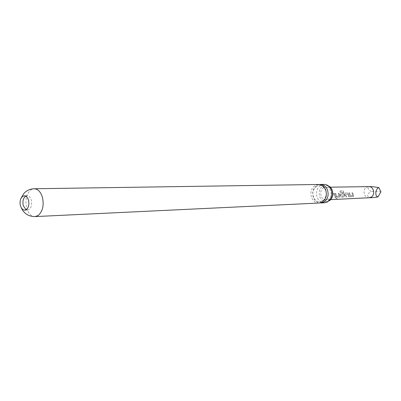 <?xml version="1.0" encoding="UTF-8"?>
<svg xmlns="http://www.w3.org/2000/svg" width="401" height="401" viewBox="0 0 401 401"><rect width="100%" height="100%" fill="white"/><g stroke="black" fill="none" stroke-linecap="round" stroke-linejoin="round"><path stroke-width="0.3" stroke-dasharray="2 1.5" d="M337.126 198.791L335.707 198.009L337.126 198.791M337.166 198.665L335.772 197.909L337.166 198.665M319.341 184.535L317.121 185.292C313.071 188.104 311.813 192.159 313.346 197.462C314.7 200.7 316.895 202.52 319.918 202.936M25.694 196.139L27.093 195.733C28.987 195.828 30.391 197.257 31.293 200.009C32.26 205.613 31.012 208.966 27.544 210.074L26.12 209.758M371.572 186.575L368.805 187.087C367.336 188.019 368.113 189.462 371.141 191.412C365.737 195.086 366.449 197.137 373.271 197.568M348.895 192.901L349.742 195.853L351.086 196.791L353.707 196.545L352.599 192.776L351.913 192.796L352.68 195.648L350.439 195.748L349.587 192.876L348.895 192.901L349.742 195.853M347.451 192.951L344.995 193.041L344.514 194.32L345.888 197.011L346.594 196.981L345.286 194.375L347.557 194.295L348.955 196.881L349.652 196.851L347.562 192.946L344.995 193.041M339.893 192.169L342.765 192.164L343.527 196.014L341.201 196.119L340.559 194.635L342.619 194.475L342.419 193.132L340.369 193.202L339.878 194.49L340.559 196.224L341.928 197.177L344.644 196.916L343.271 190.826L340.158 190.861L339.893 192.169L342.725 192.074M334.985 193.392L335.853 196.41L337.231 197.372L340.003 197.107L338.88 193.252L338.158 193.277L338.945 196.199L336.584 196.305L335.712 193.362L334.985 193.392L335.853 196.41M333.416 193.447L334.99 197.467L335.722 197.432L334.153 193.417L333.416 193.447L334.99 197.467M323.712 187.788C318.494 190.249 320.605 200.415 326.234 199.838L328.168 199.302C333.366 196.931 331.401 186.811 325.838 187.232L323.712 187.788M319.026 203.036C315.602 202.996 313.106 201.162 311.542 197.533C310.008 192.209 311.271 188.139 315.326 185.317L318.444 184.485M324.579 202.776C321.171 202.731 318.685 200.916 317.131 197.322C315.607 192.054 316.86 188.024 320.895 185.227L324.003 184.405M328.364 185.904L325.807 185.372L323.061 186.104C316.319 189.292 319.041 202.42 326.319 201.693L328.835 201.001M380.95 191.813L371.141 191.412M335.066 197.372L335.722 197.432M335.802 197.342L334.153 193.417M334.264 193.412L333.527 193.437M335.943 196.34L337.231 197.372M337.311 197.277L340.083 197.011L338.99 193.247L338.269 193.272L339.04 196.129L336.68 196.234L335.712 193.362M335.822 193.357L335.096 193.382M342.875 192.179L343.617 195.944L341.296 196.049L340.665 194.6L342.725 194.44L342.529 193.122L340.479 193.197L339.983 194.455L340.649 196.149L342.003 197.081L344.725 196.821L343.386 190.876L340.158 190.861M340.264 190.906L340.003 192.184M345.101 193.031L344.514 194.32M344.619 194.285L345.963 196.921L346.67 196.891L345.391 194.345L347.662 194.259L349.03 196.791L349.727 196.761L348.279 194.179M348.384 194.149L347.562 192.946M349.832 195.783L351.086 196.791M351.161 196.701L353.787 196.455L352.71 192.771L352.023 192.791L352.77 195.578L350.529 195.678L349.587 192.876M349.697 192.871L349 192.896M369.11 197.743L369.095 197.743C363.953 198.234 362.053 189.292 366.825 187.127L368.76 186.635M35.062 216.59C31.253 216.46 28.461 213.668 26.687 208.219C24.922 200.259 26.271 194.179 30.732 189.989L34.19 188.761M316.855 186.129L314.374 188.43C312.965 191.362 312.489 193.543 312.96 194.976C313.938 199.342 316.239 201.683 319.858 201.994L322.128 201.382L324.564 199.202C326.058 196.089 326.574 193.954 326.118 192.801C326.289 189.909 322.203 184.701 319.341 185.478L316.855 186.129M27.544 210.074L24.727 210.189M330.635 199.623L326.234 199.838M326.319 201.693L328.008 201.262C328.735 201.142 329.717 200.114 330.945 198.174M330.645 188.595C327.522 185.513 325.908 184.44 325.807 185.372M330.244 187.167L325.838 187.232M27.093 195.733L24.276 195.798"/><path stroke-width="0.6" d="M319.918 202.936L323.627 202.179C327.752 199.392 329.036 195.302 327.477 189.909C325.948 186.4 323.532 184.585 320.239 184.46L319.341 184.535M26.366 209.598C28.692 207.457 29.398 204.284 28.476 200.089C27.574 197.327 26.17 195.899 24.276 195.798L22.551 196.42L20.992 198.375C19.95 200.67 19.774 203.172 20.476 205.868L21.484 208.139L22.862 209.608L24.727 210.189L26.366 209.598M26.12 209.758L23.288 205.773C22.361 201.367 23.163 198.154 25.694 196.139M330.635 199.623L373.271 197.568L377.963 196.976C374.694 196.34 375.281 189.292 378.75 187.513L371.572 186.575L368.76 186.635C373.862 186.264 375.647 195.172 370.89 197.267L369.095 197.743M318.444 184.485C321.747 184.61 324.163 186.435 325.697 189.954C327.261 195.367 325.973 199.467 321.843 202.264L319.026 203.036L35.062 216.59L38.195 215.477C42.787 211.347 44.175 205.197 42.361 197.031C40.596 191.718 37.869 188.961 34.19 188.761L318.444 184.485M320.239 184.46L324.003 184.405C326.8 184.46 329.015 185.858 330.645 188.595L331.221 189.818C332.254 192.67 332.163 195.452 330.945 198.174L327.381 202.004L324.579 202.776L320.815 202.951M328.835 201.001C334.339 198.475 334.008 188.079 328.364 185.904M377.963 196.976L380.95 191.813L378.75 187.513M368.745 186.635L330.244 187.167M34.19 188.761C30.185 188.886 26.797 190.39 24.015 193.267L20.992 198.375M21.288 207.823C24.02 213.643 28.611 216.565 35.062 216.59"/></g></svg>
